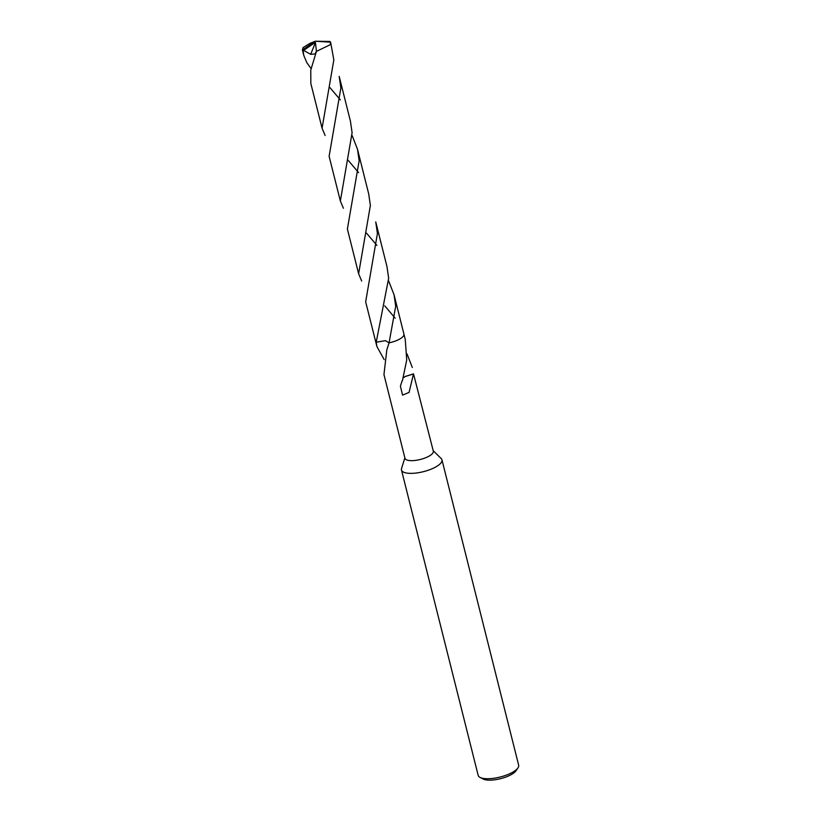 <?xml version="1.0" encoding="UTF-8"?>
<svg xmlns="http://www.w3.org/2000/svg" width="821" height="821" viewBox="0 0 821 821"><rect width="100%" height="100%" fill="white"/><g stroke="black" fill="none" stroke-linecap="round" stroke-linejoin="round"><path stroke-width="1.23" d="M404.866 457.82L401.531 468.555A20.874 6.968 -14.1 0 0 401.469 470.002A20.874 6.968 -14.1 0 0 415.262 473.132A20.874 6.968 -14.1 0 0 441.955 459.832A20.874 6.968 -14.1 0 0 441.216 458.59L433.211 450.698M384.166 359.598L376.901 346.524L376.213 342.224L385.398 340.643L389.051 342.839L386.835 349.797L383.951 374.571L404.979 458.303A14.614 4.875 -14.1 0 0 414.636 460.489A14.614 4.875 -14.1 0 0 433.324 451.181L413.517 373.883A14.614 4.875 165.9 0 1 413.476 373.976L409.063 392.417L402.567 395.096L400.402 386.188L402.198 380.564A14.614 4.875 -14.1 0 0 402.475 380.482L406.713 359.998L405.256 339.401L403.963 334.27M401.469 470.002L478.171 775.373A20.874 6.968 -14.1 0 0 480.08 777.436A20.874 6.968 -14.1 0 0 491.964 778.503A20.874 6.968 -14.1 0 0 517.948 767.922A20.874 6.968 -14.1 0 0 518.656 765.193L441.955 459.832M480.08 777.436L483.159 779.026A18.093 6.034 -14.1 0 0 493.462 779.95A18.093 6.034 -14.1 0 0 515.988 770.775L517.948 767.922M376.203 342.213A14.614 4.875 -14.1 0 0 376.213 342.224L376.213 342.213A14.614 4.875 -14.1 0 0 376.213 342.213L388.661 278.216L386.978 266.62L375.741 221.906L377.424 233.503L365.663 301.81L375.577 341.238A14.624 4.885 -14.1 0 0 376.203 342.213L385.408 340.643L389.062 342.839A14.624 4.885 -14.1 0 0 403.244 336.282A14.624 4.885 -14.1 0 0 403.932 334.116L394.029 294.677L395.701 306.243L389.062 342.839M407 353.872L412.296 367.449M389.051 342.85A14.614 4.875 -14.1 0 0 403.173 336.374M413.517 373.883L405.379 376.418L403.265 377.824M413.476 373.976L405.369 376.439M333.829 59.943L330.689 42.548L330.021 44.806L316.444 51.384L310.769 70.083L310.841 83.506L322.068 128.22L333.829 59.943M303.596 50.358L314.433 43.031L315.285 41.224L330.555 42.179A14.614 4.875 -14.1 0 0 329.939 41.461L315.285 41.224L302.467 49.989A14.614 4.875 -14.1 0 0 303.072 50.707L303.596 50.358L310.677 54.33L315.285 53.888M325.126 135.486L322.068 128.22M370.384 205.455L368.701 193.889L357.474 149.176L359.146 160.742L347.386 229.028L358.623 273.742L370.384 205.455M358.613 172.626L348.196 160.352M352.158 135.578L357.474 149.176M361.671 281.008L358.623 273.742M395.168 318.148L384.762 305.874M388.713 281.09L394.029 294.677M311.077 68.553L306.859 62.745L303.801 55.479L303.072 50.707M302.467 49.989L303.052 47.608L309.876 43.4L315.285 41.224L314.443 43.061L315.438 42.589L310.677 54.33M352.096 132.684L350.413 121.098L339.186 76.384L340.869 87.97L329.118 156.298L340.356 201.012L352.096 132.684M340.335 99.885L329.929 87.59M343.404 208.247L340.356 201.012M376.901 245.397L366.484 233.092M315.438 42.589L316.444 51.384M375.618 341.382L376.901 346.524M302.344 49.66L303.801 55.479M315.572 53.026L315.859 52.113"/></g></svg>
